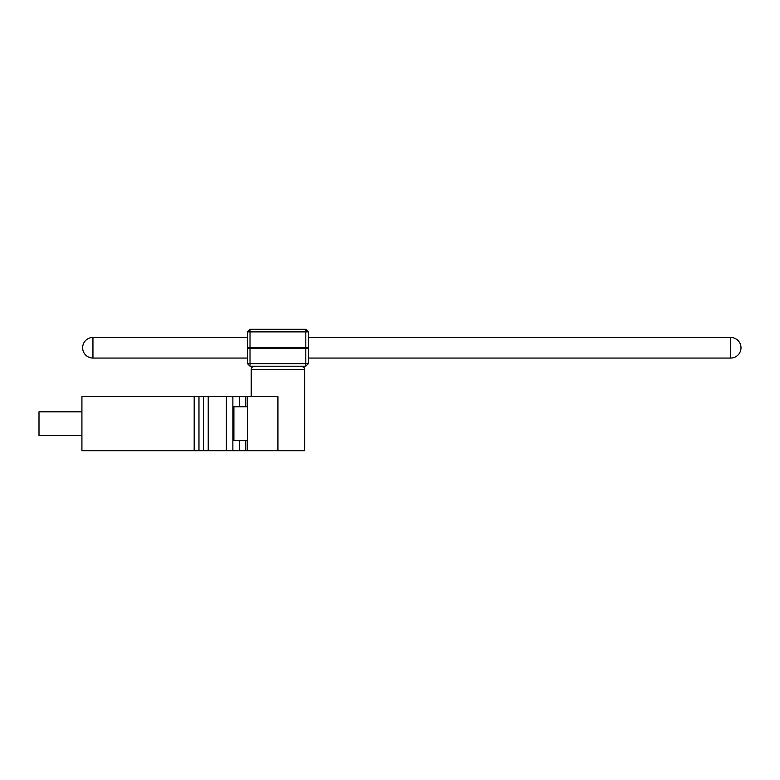<?xml version="1.0" encoding="UTF-8"?>
<svg xmlns="http://www.w3.org/2000/svg" width="780" height="780" viewBox="0 0 780 780"><rect width="100%" height="100%" fill="white"/><g stroke="black" fill="none" stroke-linecap="round" stroke-linejoin="round"><path stroke-width="1.17" d="M277.924 450.694L277.924 396.63L247.504 396.63L247.504 450.694L304.619 450.694L304.619 369.593L251.219 369.593C251.872 368.589 249.98 367.819 254.602 366.21M247.504 450.694L81.919 450.694L81.919 396.63L198.968 396.63L198.968 450.694M247.504 396.63L198.968 396.63M247.504 440.554L233.903 440.554L233.903 406.76L247.504 406.76M81.919 435.494L39 435.494L39 411.83L81.919 411.83M305.819 348.192L308.392 348.192L308.392 363.636L305.819 366.21L250.019 366.21L247.445 363.636L247.445 348.192L250.019 348.192L250.019 363.636L305.819 363.636L305.819 348.192L250.019 348.192M305.819 366.21L305.819 363.636L308.392 363.636M250.019 366.21L250.019 363.636L247.445 363.636M92.947 337.457A10.296 10.296 0 0 0 82.641 347.763A10.296 10.296 0 0 0 92.947 358.059L92.947 337.457L247.445 337.457M308.392 337.457L730.704 337.457L730.704 358.059A10.296 10.296 0 0 0 741 347.763A10.296 10.296 0 0 0 730.704 337.457M308.392 331.88L250.019 331.88L250.019 347.763L247.445 347.763L247.445 331.88L250.019 331.88L250.019 329.306L305.819 329.306L308.392 331.88L308.392 347.763L305.819 347.763L305.819 329.306M247.445 331.88L250.019 329.306M250.019 347.763L305.819 347.763M239.333 406.76L239.333 396.63M232.869 396.63L232.869 450.694M239.333 450.694L239.333 440.554M245.827 440.554L245.827 450.694M194.181 450.694L194.181 396.63M203.453 450.694L203.453 396.63M208.231 396.63L208.231 450.694M226.375 450.694L226.375 396.63M245.827 396.63L245.827 406.76M251.219 396.63L251.219 369.593M304.619 369.593C303.966 368.579 305.848 367.809 301.236 366.21M92.947 358.059L247.445 358.059M308.392 358.059L730.704 358.059"/></g></svg>
